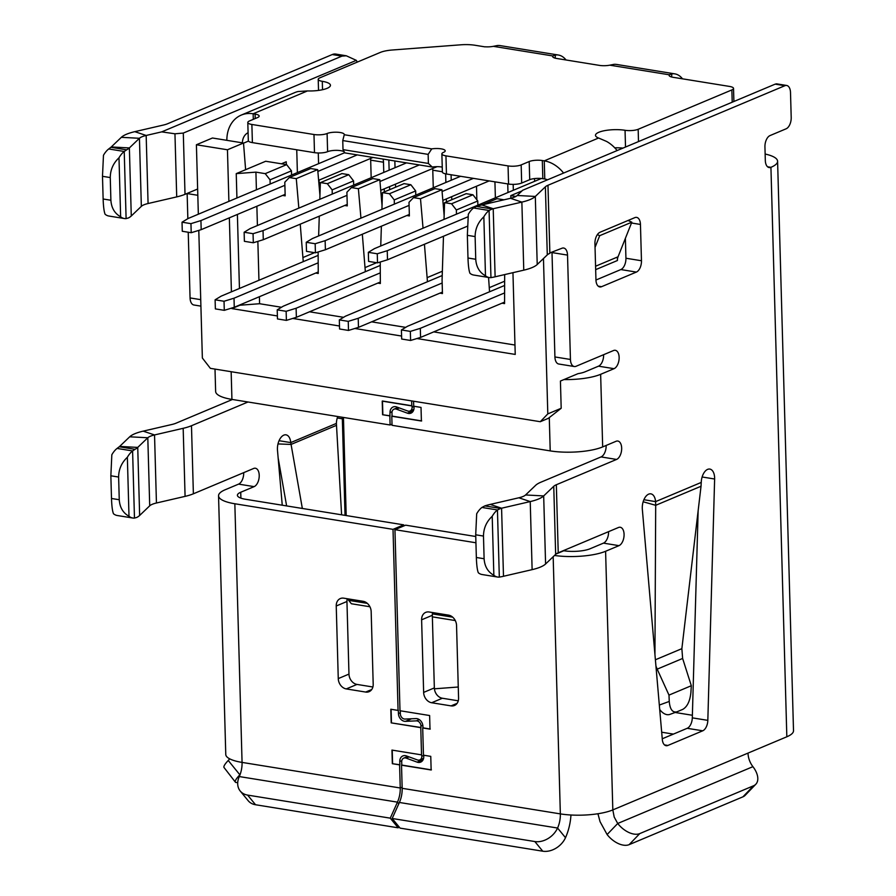 <?xml version="1.0" encoding="UTF-8"?>
<svg xmlns="http://www.w3.org/2000/svg" width="896" height="896" viewBox="0 0 896 896"><rect width="100%" height="100%" fill="white"/><g stroke="black" fill="none" stroke-linecap="round" stroke-linejoin="round"><path stroke-width="1.34" d="M553.168 556.741L560.347 813.893A37.744 10.259 -1.6 0 0 612.819 809.917L605.595 551.275A37.733 10.259 178.4 0 1 554.501 555.464M549.282 417.592L550.211 450.89A37.733 10.259 -1.6 0 0 602.672 446.914L600.645 374.315A37.733 10.259 178.4 0 1 563.92 379.579L577.998 373.666A18.872 5.13 -1.6 0 0 585.122 371.795L598.506 366.173L614.04 368.682A9.43 5.208 99.2 0 0 619.136 357.358A9.43 5.208 99.2 0 0 615.283 350.302A9.43 5.208 99.2 0 0 613.525 350.538L576.05 366.285A9.43 5.208 -80.8 0 1 574.291 366.52A9.43 5.208 -80.8 0 1 570.438 359.464L567.526 255.102A9.43 5.208 99.2 0 0 563.674 248.035A9.43 5.208 99.2 0 0 561.915 248.27L550.379 252.706M563.326 550.67L563.83 550.749A18.872 5.13 -1.6 0 0 590.072 548.766L603.456 543.133L618.979 545.653A9.43 5.208 99.2 0 0 624.075 534.318A9.43 5.208 99.2 0 0 620.234 527.262A9.43 5.208 99.2 0 0 618.475 527.498L558.23 552.81A18.872 5.13 -1.6 0 0 555.654 554.355L545.586 563.987A37.733 10.259 -1.6 0 1 532.123 569.643L503.485 576.274A18.872 5.13 178.4 0 0 502.499 576.52L499.318 577.102A23.587 13.026 99.2 0 1 497.616 577.035A23.587 13.026 99.2 0 1 493.853 575.277L492.206 516.286A23.587 13.026 99.2 0 1 497.448 509.958L499.318 577.102M551.981 252.101A9.43 5.208 -80.8 0 1 552.003 252.582L554.915 356.944A9.43 5.208 99.2 0 0 558.757 364.011L574.291 366.52M603.602 354.704A9.43 5.208 -80.8 0 1 603.613 354.85A9.43 5.208 -80.8 0 1 598.506 366.173M606.144 445.458A9.43 5.208 -80.8 0 1 606.144 445.603A9.43 5.208 -80.8 0 1 601.048 456.926L540.803 482.238A37.733 10.259 -1.6 0 0 535.651 485.318L525.582 494.962A18.872 5.13 178.4 0 1 518.851 497.784L530.23 501.581L501.581 508.211A18.872 5.13 -1.6 0 0 500.606 508.458L497.448 509.958L481.925 507.45A23.587 13.026 99.2 0 0 476.683 513.778L475.709 534.8L483.482 536.066C483.571 528.259 486.472 521.674 492.206 516.286M525.582 494.962L543.682 495.925L553.75 486.293A18.872 5.13 178.4 0 1 556.338 484.747L616.571 459.435A9.43 5.208 99.2 0 0 621.667 448.112A9.43 5.208 99.2 0 0 617.826 441.045A9.43 5.208 99.2 0 0 616.067 441.28L602.672 446.914M608.552 531.664A9.43 5.208 -80.8 0 1 608.552 531.81A9.43 5.208 -80.8 0 1 603.456 543.133M765.139 154.034A37.733 10.259 178.4 0 1 777.594 161.246A37.733 10.259 178.4 0 1 770.93 167.328L786.834 736.781A37.733 10.259 -1.6 0 0 793.509 730.71L777.594 161.246M786.666 85.467L776.53 83.832L775.197 84.134L784.896 85.702A9.43 5.208 -80.8 0 1 786.666 85.467A9.43 5.208 -80.8 0 1 790.507 92.534L791.202 117.488A9.43 5.208 -80.8 0 1 786.106 128.811L770.045 135.565A9.43 5.208 99.2 0 0 764.938 146.888L765.318 160.496A9.43 5.208 99.2 0 0 769.171 167.563A9.43 5.208 99.2 0 0 770.93 167.328L767.57 166.779M600.04 232.254A9.43 5.208 99.2 0 0 594.933 243.578L595.952 279.877A9.43 5.208 99.2 0 0 599.805 286.944A9.43 5.208 99.2 0 0 601.563 286.698L636.362 272.082A9.43 5.208 99.2 0 0 641.469 260.747L640.45 224.448A9.43 5.208 99.2 0 0 636.608 217.392A9.43 5.208 99.2 0 0 634.838 217.627L600.04 232.254M625.386 238.358L625.934 258.238A9.43 5.208 -80.8 0 1 620.838 269.562L595.952 280.022M702.722 730.811A9.43 5.208 99.2 0 0 707.829 720.362L714.627 479.013A11.794 6.518 99.2 0 0 709.822 469.078A11.794 6.518 99.2 0 0 701.243 482.429L655.603 501.614A11.794 6.518 99.2 0 0 650.854 493.853A11.794 6.518 99.2 0 0 642.342 509.387L662.312 739.491A9.43 5.208 99.2 0 0 666.109 745.696A9.43 5.208 99.2 0 0 667.867 745.461L702.722 730.811L687.198 728.302L662.256 738.786M698.141 510.765L692.306 717.853A9.43 5.208 -80.8 0 1 687.198 728.302M643.91 499.722L655.603 501.614L655.693 505.31L643.16 501.76M655.939 666.019L657.182 669.144L682.629 658.459L681.867 648.659L655.39 659.781M670.118 714.291A14.146 8.702 -110 0 1 669.872 714.392A14.146 8.702 -110 0 1 659.702 709.464M654.942 654.506L655.693 505.31L701.03 486.259L681.867 648.659M701.03 486.259L701.243 482.429M682.629 658.459L691.32 685.72L690.917 692.35C690.01 701.075 687.299 706.754 682.774 709.374L676.872 711.85C672.482 712.779 669.95 709.307 669.256 701.445L668.987 695.106L657.182 669.144L656.242 669.491M668.987 695.106L691.32 685.72M742.93 796.835L753.547 785.781A18.872 10.998 43.8 0 0 755.821 784.235L745.203 795.29A18.872 10.998 -136.2 0 1 742.93 796.835L629.149 844.648A18.872 10.998 -136.2 0 1 607.107 834.534L600.051 821.666L597.934 813.747M753.547 785.781L639.766 833.594L629.149 844.648M755.821 784.235A18.872 10.998 43.8 0 0 752.92 766.662A18.872 14.862 67.2 0 1 748.014 753.099L612.819 809.906L614.197 817.051L617.725 823.48A18.872 10.998 43.8 0 0 639.766 833.594M752.92 766.662L617.725 823.48L607.107 834.534M565.499 837.693L557.57 828.038A18.872 14.146 140.6 0 1 534.834 841.546L392.179 818.485L400.109 828.128L542.763 851.2A18.872 14.146 -39.4 0 0 565.499 837.693A37.733 20.843 99.2 0 0 570.954 815.002M786.834 736.781L748.014 753.099M605.595 551.275L618.979 545.653M600.645 374.315L614.04 368.682M475.765 536.514L405.653 525.168L394.946 529.67L399.997 710.741L429.621 715.523L430.002 729.142L422.699 727.955L423.461 755.182L430.763 756.37L431.144 769.978L401.52 765.184L402.17 788.312L560.347 813.893A18.872 10.416 -80.8 0 1 557.57 828.038L399.392 802.469L392.179 818.485M402.17 788.312A18.872 10.416 -80.8 0 1 399.392 802.469M394.946 529.67L475.933 542.774M550.211 450.89L392.045 425.309L391.787 416.226L421.4 421.019L421.019 407.411L413.728 406.224L413.582 401.218M448.526 615.126A9.43 7.437 67.2 0 1 456.546 625.464L458.573 698.062A9.43 7.437 67.2 0 1 454.462 705.499A9.43 7.437 67.2 0 1 451.058 705.88L431.659 702.744A9.43 7.437 67.2 0 1 423.64 692.406L421.613 619.808A9.43 7.437 67.2 0 1 425.723 612.371A9.43 7.437 67.2 0 1 429.117 611.99L448.526 615.126M430.27 729.03L422.968 727.843L422.923 726.387A7.078 5.578 67.2 0 0 415.901 718.581L405.037 719.062A4.715 3.718 67.2 0 1 400.355 713.854L400.266 710.629M423.192 759.584L417.122 762.138A7.078 5.578 -112.8 0 0 420.683 762.115A7.078 5.578 -112.8 0 0 423.763 756.538L423.73 755.07M431.402 769.866L401.789 765.072L401.699 761.846A4.715 3.718 -112.8 0 1 403.749 758.128L407.781 756.426M458.27 700.806L442.366 698.242A9.43 7.437 67.2 0 1 434.347 687.904L432.32 615.306A9.43 7.437 67.2 0 1 432.622 612.55M417.122 762.138L406.123 758.117A4.715 3.718 -112.8 0 0 403.749 758.128M617.12 150.562A33.018 26.018 -112.8 0 0 606.48 141.389L598.584 138.018A18.872 5.13 178.4 0 1 595.482 135.318A18.872 5.13 178.4 0 1 605.506 130.491A18.872 5.13 178.4 0 1 625.05 130.29A9.43 2.565 -1.6 0 0 638.165 129.293L731.864 89.925A9.43 2.565 -1.6 0 0 733.533 88.402A9.43 2.565 -1.6 0 0 729.456 86.419L673.176 77.314A9.43 2.565 178.4 0 1 669.099 75.32A9.43 2.565 178.4 0 1 669.29 74.794L671.843 73.819A33.018 18.245 -80.8 0 1 674.811 73.864L616.594 64.445A33.018 18.245 99.2 0 0 613.614 64.4L609.806 65.173A9.43 2.565 178.4 0 1 599.424 65.386L556.73 58.475A9.43 2.565 178.4 0 1 552.653 56.493A9.43 2.565 178.4 0 1 552.843 55.955L555.397 54.981A33.018 18.245 -80.8 0 1 558.376 55.026A33.018 18.245 -80.8 0 1 566.037 59.976M558.376 55.026L500.147 45.606A33.018 18.245 99.2 0 0 497.179 45.562L493.36 46.334A9.43 2.565 178.4 0 1 485.061 46.782M674.811 73.864A33.018 18.245 -80.8 0 1 682.483 78.814M413.459 410.626L407.389 413.168A7.078 5.578 -112.8 0 0 410.95 413.157A7.078 5.578 -112.8 0 0 414.03 407.579L413.997 406.112M421.669 420.907L392.056 416.114L391.966 412.888A4.715 3.718 -112.8 0 1 394.016 409.158L398.037 407.478M552.843 55.955L552.877 57.008L552.843 55.955L493.36 46.334M484.926 46.861L475.014 45.259A18.872 5.13 -1.6 0 0 460.891 44.8L392.392 49.997A18.872 5.13 -1.6 0 0 380.274 52.438L319.883 77.818A9.43 2.565 -1.6 0 0 318.214 79.33A9.43 2.565 -1.6 0 0 322.291 81.323A18.872 5.13 178.4 0 1 330.445 85.299A18.872 5.13 178.4 0 1 307.485 90.933L298.11 91.515A33.018 26.018 -112.8 0 0 294.795 92.59L241.248 115.091A33.018 26.018 67.2 0 1 253.154 113.77L255.091 114.083A9.43 2.565 178.4 0 1 259.168 116.066A9.43 2.565 178.4 0 1 257.499 117.589L249.469 120.96A9.43 2.565 -1.6 0 0 247.8 122.483A9.43 2.565 -1.6 0 0 251.877 124.466L313.981 134.512A9.43 2.565 -1.6 0 0 327.096 133.515A9.43 2.565 178.4 0 1 337.635 132.25A9.43 2.565 178.4 0 1 344.288 134.512A9.43 2.565 178.4 0 1 344.266 134.736L431.738 148.882A9.43 2.565 178.4 0 1 445.211 150.83A9.43 2.565 178.4 0 1 443.542 152.354A9.43 2.565 -1.6 0 0 441.874 153.866A9.43 2.565 -1.6 0 0 445.95 155.859L508.054 165.906A9.43 2.565 -1.6 0 0 521.17 164.909L529.2 161.538A9.43 2.565 178.4 0 1 542.315 160.541L544.264 160.854A33.018 26.018 67.2 0 1 563.584 173.062M609.806 65.173L669.29 74.794L669.312 75.846M407.389 413.168L396.39 409.147A4.715 3.718 -112.8 0 0 394.016 409.158M226.856 140.336A33.018 26.018 67.2 0 1 241.248 115.091M247.8 122.483L248.315 140.627A9.43 2.565 -1.6 0 0 252.392 142.621L314.485 152.656A9.43 2.565 -1.6 0 0 327.611 151.67A9.43 2.565 178.4 0 1 337.075 150.36A9.43 2.565 178.4 0 1 344.534 152.074M342.754 140.56L428.142 154.381L428.4 163.453L432.242 167.037L344.77 152.88L343.011 149.643L342.754 140.56L344.266 134.736M428.142 154.381L431.738 148.882M432.242 167.037A9.43 2.565 178.4 0 1 442.243 167.104M441.874 153.866L442.378 172.021A9.43 2.565 -1.6 0 0 446.454 174.003L508.558 184.05A9.43 2.565 -1.6 0 0 521.674 183.053L529.715 179.682A9.43 2.565 178.4 0 1 542.83 178.685L544.768 178.998A14.146 11.155 67.2 0 1 547.501 179.816M614.746 147.818A18.872 5.13 178.4 0 1 622.978 148.109M434.403 688.811L458.259 687.008M242.39 142.845A14.146 11.155 67.2 0 1 248.091 132.698M428.4 163.453L343.011 149.643M617.333 257.085L617.434 260.512L595.672 269.651M218.546 495.824L225.77 754.454A37.733 10.259 -1.6 0 0 242.066 762.406A18.872 10.427 -80.8 0 1 239.288 776.563A18.872 14.134 -39.4 0 0 240.24 791.045A18.872 14.134 -39.4 0 0 247.61 795.088L390.253 818.16L397.466 802.144A18.872 10.427 99.2 0 0 400.243 787.987L399.594 764.87L392.336 763.694L391.955 750.086L421.534 754.869L420.773 727.642L391.194 722.859L390.813 709.24L398.07 710.416L393.019 529.357L234.842 503.765A37.733 10.259 178.4 0 1 218.546 495.824A37.733 10.259 178.4 0 1 225.21 489.742L238.594 484.12A9.43 5.208 99.2 0 0 243.701 472.797A9.43 5.208 99.2 0 0 243.69 472.651M247.957 402.002L191.475 425.734L193.379 493.797A37.733 10.259 178.4 0 1 185.08 496.373L156.442 503.003A18.872 5.13 -1.6 0 0 149.71 505.826L139.642 515.469A37.733 10.259 178.4 0 1 136.92 517.384L134.467 518.09A23.587 13.026 -80.8 0 1 132.765 518.011A23.587 13.026 -80.8 0 1 129.002 516.264C123.032 512.938 119.784 507.427 119.258 499.733L111.496 498.478L110.858 475.787L111.832 454.765A23.587 13.026 -80.8 0 1 117.062 448.426L119.235 446.768A18.872 5.13 -1.6 0 0 119.638 446.432L129.707 436.8A37.733 10.259 178.4 0 1 143.158 431.144L171.808 424.502A18.872 5.13 178.4 0 0 175.952 423.226L232.434 399.482M200.906 306.13L193.906 304.998A9.43 5.208 -80.8 0 1 190.064 297.931L188.227 232.232M187.846 218.669L187.141 193.57A9.43 5.208 99.2 0 0 187.141 193.424M183.299 133.067L185.013 194.32A37.733 10.259 178.4 0 1 176.714 196.896L148.075 203.526A18.872 5.13 -1.6 0 0 141.344 206.349L131.275 215.992A37.733 10.259 178.4 0 1 128.554 217.907L126.101 218.613A23.587 13.026 -80.8 0 1 124.398 218.534A23.587 13.026 -80.8 0 1 120.635 216.787C114.666 213.461 111.418 207.95 110.891 200.256L103.13 199.002L102.491 176.31L103.466 155.288A23.587 13.026 -80.8 0 1 108.707 148.96L110.869 147.291A18.872 5.13 -1.6 0 0 111.272 146.955L121.341 137.323A37.733 10.259 178.4 0 1 134.792 131.667L163.442 125.037A18.872 5.13 178.4 0 0 167.586 123.749L332.237 54.555A18.872 10.427 -80.8 0 1 335.754 54.074L346.304 55.787L356.317 60.357L183.299 133.067L174.955 133.795L161.706 131.869L341.936 56.123L346.304 55.787M296.744 149.789L297.382 172.592M286.317 164.595L286.238 161.773L281.411 163.8M595.045 247.363L599.693 235.682L597.374 234.629M628.062 220.472L631.814 222.186L618.05 256.782A9.43 7.437 -112.8 0 0 617.434 260.512M185.013 194.32L197.064 189.258A9.43 5.208 -80.8 0 1 197.635 189.067M193.379 493.797L253.613 468.485A9.43 5.208 -80.8 0 1 255.382 468.238A9.43 5.208 -80.8 0 1 259.224 475.306A9.43 5.208 -80.8 0 1 254.128 486.629L240.733 492.251A18.872 5.13 -1.6 0 0 237.406 495.298A18.872 5.13 -1.6 0 0 245.56 499.274L403.726 524.854L403.76 525.963M357.235 62.115A18.872 10.427 99.2 0 0 356.317 60.357M282.251 505.198L277.491 450.363A11.794 6.518 -80.8 0 1 286.003 434.84A11.794 6.518 -80.8 0 1 290.752 442.59L302.344 508.458M341.6 514.808L336.392 423.416A11.794 6.518 -80.8 0 1 337.77 416.528M129.707 436.8L147.806 437.763A18.872 5.13 178.4 0 1 154.538 434.941L183.176 428.31A37.733 10.259 -1.6 0 0 191.475 425.734M215.006 369.096L215.634 391.462A37.733 10.259 -1.6 0 0 231.93 399.403L390.096 424.995L389.85 415.912L382.592 414.736L382.211 401.128L411.779 405.91L411.645 400.904M240.117 774.525A37.733 29.736 67.2 0 1 239.59 775.096A18.872 3.741 142.2 0 0 235.39 782.163L224.056 767.547A18.872 3.741 -37.8 0 1 228.245 760.48A18.872 14.862 -112.8 0 0 229.622 758.8M279.048 440.698L290.752 442.59L336.392 423.416M631.814 222.186L599.693 235.682M343.739 598.17L363.149 601.306A9.43 7.437 67.2 0 1 371.168 611.643L373.195 684.242A9.43 7.437 67.2 0 1 369.085 691.678A9.43 7.437 67.2 0 1 365.68 692.059L346.27 688.923A9.43 7.437 67.2 0 1 338.262 678.597L336.235 605.987A9.43 7.437 67.2 0 1 340.334 598.55A9.43 7.437 67.2 0 1 343.739 598.17M277.995 443.934L291.043 444.438L336.37 425.387M286.619 505.915L278.152 457.946M347.245 598.741A9.43 7.437 -112.8 0 0 346.942 601.496L348.97 674.094A9.43 7.437 -112.8 0 0 356.989 684.421L372.893 686.997M235.39 782.163A18.872 3.741 142.2 0 0 237.754 782.331M392.011 424.189L390.096 424.995M382.48 401.016L412.048 405.798L412.093 407.266A4.715 3.718 67.2 0 1 410.043 410.984A4.715 3.718 67.2 0 1 407.658 410.995L396.67 406.974A7.078 5.578 -112.8 0 0 393.109 406.986A7.078 5.578 -112.8 0 0 390.029 412.574L389.85 415.912M390.118 415.8L382.592 414.736M382.861 414.624L382.48 401.173M421.534 754.869L421.837 756.213A4.715 3.718 67.2 0 1 419.787 759.931A4.715 3.718 67.2 0 1 417.413 759.942L406.414 755.922A7.078 5.578 -112.8 0 0 402.853 755.944A7.078 5.578 -112.8 0 0 399.773 761.522L399.862 764.758L392.336 763.694M392.605 763.582L392.224 750.131M398.339 710.304L398.429 713.541A7.078 5.578 -112.8 0 0 405.451 721.347L416.315 720.866A4.715 3.718 67.2 0 1 420.997 726.062L420.773 727.642M421.042 727.53L391.194 722.859M391.462 722.747L391.093 709.285M403.726 524.854L393.019 529.357M240.24 791.045L248.17 800.699A18.872 14.134 -39.4 0 0 255.539 804.742L247.61 795.088M398.765 826.504L398.182 827.814L255.539 804.742M390.253 818.16L398.182 827.814M784.896 85.702L547.971 185.27L549.864 253.333A18.872 5.13 178.4 0 0 547.288 254.878L537.219 264.51A37.733 10.259 -1.6 0 1 523.768 270.166L495.118 276.797A18.872 5.13 178.4 0 0 494.144 277.043L490.952 277.626A23.587 13.026 99.2 0 1 489.25 277.558A23.587 13.026 99.2 0 1 485.486 275.8L483.84 216.81A23.587 13.026 99.2 0 1 489.082 210.482L490.952 277.626M775.197 84.134L522.67 190.254L517.216 195.485A18.872 5.13 178.4 0 1 510.485 198.307L521.864 202.104L493.214 208.734A18.872 5.13 -1.6 0 0 492.24 208.981L489.082 210.482L473.558 207.973A23.587 13.026 99.2 0 0 468.317 214.301L467.354 235.323L475.115 236.589C475.205 228.782 478.117 222.197 483.84 216.81M517.216 195.485L535.315 196.448L545.384 186.816A18.872 5.13 178.4 0 1 547.971 185.27M545.586 563.987L543.682 495.925A37.733 10.259 178.4 0 1 530.23 501.581L532.123 569.643M537.219 264.51L535.315 196.448A37.733 10.259 178.4 0 1 521.864 202.104L523.768 270.166M518.851 497.784L490.213 504.414A37.733 10.259 -1.6 0 0 484.826 505.904L500.606 508.458M510.485 198.307L481.846 204.938A37.733 10.259 -1.6 0 0 476.459 206.427L492.24 208.981M484.826 505.904L481.925 507.45M476.459 206.427L473.558 207.973M483.482 536.066L484.109 558.746C484.635 566.44 487.883 571.95 493.853 575.277M484.109 558.746L476.347 557.491C476.616 565.141 477.277 570.237 478.33 572.768A23.587 13.026 99.2 0 0 482.082 574.526L497.616 577.035M475.115 236.589L475.742 259.269C476.269 266.963 479.517 272.474 485.486 275.8M475.742 259.269L467.981 258.014C468.25 265.664 468.91 270.76 469.963 273.291A23.587 13.026 99.2 0 0 473.726 275.05L489.25 277.558M476.347 557.491L475.709 534.8M467.981 258.014L467.354 235.323M121.341 137.323L139.44 138.286A18.872 5.13 178.4 0 1 146.171 135.464L161.706 131.869M110.858 475.787L118.619 477.042C118.72 469.246 121.621 462.65 127.355 457.274A23.587 13.026 -80.8 0 1 132.597 450.946L135.016 449.322A37.733 10.259 -1.6 0 0 137.738 447.406L147.806 437.763L149.71 505.826M102.491 176.31L110.264 177.565C110.354 169.77 113.254 163.173 118.989 157.797A23.587 13.026 -80.8 0 1 124.23 151.469L126.65 149.845A37.733 10.259 -1.6 0 0 129.371 147.93L139.44 138.286L141.344 206.349M132.765 518.011L117.23 515.502A23.587 13.026 -80.8 0 1 113.478 513.744C112.426 511.213 111.765 506.128 111.496 498.478M135.016 449.322L119.235 446.768M124.398 218.534L108.864 216.026A23.587 13.026 -80.8 0 1 105.112 214.267C104.059 211.736 103.398 206.651 103.13 199.002M126.65 149.845L110.869 147.291M118.989 157.797L120.635 216.787M127.355 457.274L129.002 516.264M118.619 477.042L119.258 499.733M110.264 177.565L110.891 200.256M577.998 373.666L579.174 373.464M543.458 258.541L547.803 413.896L561.187 408.274L560.426 381.046L563.92 379.579M228.894 201.376L227.45 149.778L196.403 144.76L212.464 138.006L243.51 143.024L245.616 169.691L265.686 161.258L286.653 164.64L291.458 170.845L291.581 175.034M196.403 144.76L198.341 214.211M198.789 230.384L202.362 358.019L210.37 368.346L540.288 421.714L548.33 418.342L561.187 408.274M521.998 190.904L510.798 195.608L515.861 196.437M547.803 413.896L540.288 421.714M416.942 338.531L515.234 354.424L512.949 272.675M510.866 198.218L510.798 195.608M401.587 336.045L354.838 328.485M339.483 325.998L292.734 318.438M277.379 315.952L231.885 308.594L231.874 308.011M231.414 291.838L229.354 217.818M227.45 149.778L243.51 143.024M318.282 152.981L318.573 163.688M319.043 180.13L319.245 187.387M514.965 345.038L433.709 331.89M405.709 327.365L371.605 321.843M343.605 317.318L309.512 311.797M281.501 307.272L259.594 303.722L239.915 305.222L231.885 308.594M239.445 288.456L237.384 214.446M236.925 197.994L236.242 173.634L245.616 169.691M534.531 178.573L534.61 181.328M394.845 160.989L395.035 167.698M395.494 184.139L395.584 187.197M476.862 199.819L476.493 186.245M282.621 195.429L285.174 195.843L284.794 182.224L289.296 177.542L310.722 168.538L317.666 169.658M317.71 169.725L319.939 195.418M341.813 173.566L348.757 174.686L353.562 180.891L353.685 185.08M372.814 178.584L379.758 179.704L358.299 188.698L351.4 187.578L372.814 178.584M379.814 179.76L382.043 205.464M403.917 183.613L410.861 184.733L415.666 190.938L415.789 195.126M434.918 188.63L441.862 189.75L420.403 198.744L413.504 197.624L434.918 188.63M441.918 189.806L444.147 215.51M466.01 193.659L472.965 194.779L477.77 200.984L477.882 205.162M503.989 199.808L497.022 198.677L482.44 204.803M444.55 202.653L451.539 203.784L456.355 209.978L456.467 214.166M439.914 293.138L442.456 293.552L442.075 279.944L443.475 236.264M444.024 219.397L444.55 202.765L465.965 193.76M424.435 244.261L427.448 281.747M420.493 198.755L423.046 228.211M406.829 215.522L409.382 215.936L409.002 202.317L413.504 197.624M382.446 192.606L389.435 193.738L394.251 199.931L394.363 204.12M377.81 283.102L380.352 283.506L380.229 262.024M380.744 245.986L381.371 226.218M381.92 209.35L382.446 192.718L403.872 183.714M362.331 234.214L365.344 271.701M358.389 188.709L360.942 218.165M344.725 205.475L347.278 205.89L346.898 192.27L351.4 187.578M320.342 182.56L327.331 183.691L332.147 189.885L332.259 194.074M315.706 273.056L318.248 273.459L318.125 251.978M318.64 235.95L319.267 216.171M319.816 199.304L320.342 182.672L341.768 173.667M300.238 224.168L303.24 261.654M296.285 178.662L298.838 208.118M289.296 177.542L296.195 178.651L317.61 169.646M236.242 173.634L255.92 172.133L265.238 173.645L270.043 179.838L270.155 184.027M255.92 172.133L256.413 189.806M256.872 206.248L257.41 225.534M257.858 241.371L258.944 280.269M259.403 296.71L259.594 303.722M502.018 303.184L504.56 303.598L504.672 274.59M488.555 277.446L489.552 291.794M265.238 173.645L286.653 164.64M270.043 179.838L291.458 170.845M303.128 257.466L314.552 252.661M327.331 183.691L348.757 174.686M332.147 189.885L353.562 180.891M365.221 267.512L376.645 262.707M389.435 193.738L410.861 184.733M394.251 199.931L415.666 190.938M427.325 277.558L442.355 271.242M451.539 203.784L472.965 194.779M456.355 209.978L477.77 200.984M504.459 281.288L489.429 287.605M347.491 598.774L351.366 603.747L369.902 606.749M432.365 616.851L455.28 620.558M345.027 515.357L342.294 417.256M343.448 417.446L346.192 515.547M348.522 598.942L348.555 600.331L367.315 603.366M452.693 617.176L432.376 613.894M513.33 190.266L513.173 184.374M507.741 183.915L507.976 192.517M495.376 197.814L494.928 181.843M389.67 189.683L389.592 186.626M389.133 170.184L388.842 160.014M371.168 177.722L370.675 160.149L383.488 162.221L383.768 172.435M384.227 188.877L384.317 191.934M451.774 199.73L451.685 196.672M451.226 180.23L451.08 174.754M445.637 173.858L445.872 182.47M446.331 198.923L446.421 201.981M433.272 187.768L432.779 170.195A9.43 5.208 99.2 0 0 432.634 168.526M370.675 160.149A9.43 5.208 99.2 0 0 370.541 158.491M383.488 162.221A9.43 5.208 99.2 0 0 383.029 159.074M224.034 301.258L234.013 298.2L234.259 307.272L224.291 310.341L224.034 301.258L215.107 299.813L221.2 296.128L318.013 255.45M317.957 262.92L234.013 298.2M410.346 331.397L420.314 328.339L420.571 337.411L410.603 340.469L410.346 331.397L401.419 329.952L407.512 326.267L504.325 285.578M504.269 293.059L420.314 328.339M377.261 253.781L387.24 250.712L387.498 259.784L377.518 262.853L377.261 253.781L368.334 252.336L374.427 248.64L541.341 178.494M468.026 216.765L387.24 250.712M348.242 321.35L358.221 318.293L358.467 327.365L348.499 330.434L348.242 321.35L339.315 319.906L345.408 316.221L442.221 275.531M442.165 283.013L358.221 318.293M315.168 243.734L325.136 240.666L325.394 249.749L315.414 252.806L315.168 243.734L306.242 242.29L312.323 238.594L460.589 176.288M473.402 178.36L442.064 191.531M409.08 205.386L325.136 240.666M286.138 311.304L296.117 308.246L296.363 317.318L286.395 320.387L286.138 311.304L277.211 309.859L283.304 306.174L380.117 265.496M380.061 272.966L296.117 308.246M296.363 317.318L380.318 282.038M277.211 309.859L277.469 318.942L286.395 320.387M325.394 249.749L409.338 214.469M442.837 200.39L489.171 180.914M306.242 242.29L306.488 251.362L315.414 252.806M358.467 327.365L442.422 292.085M339.315 319.906L339.573 328.989L348.499 330.434M190.96 223.642L200.928 220.573L201.186 229.656L191.206 232.714L190.96 223.642L182.034 222.197L188.126 218.501L344.725 152.69M357.224 154.896L317.856 171.438M284.883 185.304L200.928 220.573M201.186 229.656L285.13 194.376M318.629 180.298L373.005 157.45M182.034 222.197L182.28 231.269L191.206 232.714M253.064 233.688L263.032 230.619L263.29 239.702L253.31 242.76L253.064 233.688L244.138 232.243L250.219 228.547L406.515 162.87M419.328 164.942L379.96 181.485M346.987 195.35L263.032 230.619M263.29 239.702L347.234 204.422M380.733 190.344L437.069 166.667M244.138 232.243L244.384 241.315L253.31 242.76M234.259 307.272L318.214 272.003M215.107 299.813L215.365 308.896L224.291 310.341M420.571 337.411L504.515 302.131M401.419 329.952L401.677 339.035L410.603 340.469M387.498 259.784L467.387 226.218M368.334 252.336L368.592 261.408L377.518 262.853M567.526 255.102L552.003 252.582M554.915 356.944L570.438 359.464M601.048 456.926L616.571 459.435M601.563 286.698L598.203 286.16M636.362 272.082L620.838 269.562M641.469 260.747L625.934 258.238M640.45 224.448L631.49 223.003M707.829 720.362L692.306 717.853M714.627 479.013L702.128 476.986M667.867 745.461L664.518 744.912M669.256 701.445L659.322 705.062M534.834 841.546L542.763 851.2M563.83 550.749L556.035 554.03M457.117 703.338L451.058 705.88M442.366 698.242L431.659 702.744M434.347 687.904L423.64 692.406M432.32 615.306L421.613 619.808M406.123 758.117L409.046 756.885M675.125 712.477L692.373 715.266M673.389 734.104L661.685 732.211M555.397 54.981L555.173 58.15M307.485 90.933L253.154 113.77L253.31 119.347M544.768 178.998L544.264 160.854L598.584 138.018M671.843 73.819L671.619 76.989M396.39 409.147L399.291 407.938M322.526 89.712L322.291 81.323M255.226 118.541L255.091 114.083M252.392 142.621L251.877 124.466M314.485 152.656L313.981 134.512M327.611 151.67L327.096 133.515M446.454 174.003L445.95 155.859M508.558 184.05L508.054 165.906M521.674 183.053L521.17 164.909M529.715 179.682L529.2 161.538M542.83 178.685L542.315 160.541M625.509 147.034L625.05 130.29M638.501 141.579L638.165 129.293M732.211 102.2L731.864 89.925M243.522 143.17L248.483 141.086M618.05 256.782L595.571 266.235M240.733 492.251L240.901 498.142M238.594 484.12L254.128 486.629M231.93 399.403L231.157 371.717M200.726 299.656L190.064 297.931M197.814 195.294L187.141 193.57M332.237 54.555L341.936 56.123M402.136 787.192L400.243 787.987L242.066 762.406L234.842 503.765M342.339 418.79L337.266 417.973M228.245 760.48L239.971 774.928M392.067 411.712L390.029 412.574M412.093 407.266L413.997 406.459M239.288 776.563L397.466 802.144L398.798 803.768M401.8 760.67L399.773 761.522M422.822 725.301L420.997 726.062M421.837 756.213L423.741 755.418M398.429 713.541L400.322 712.746M371.739 689.517L365.68 692.059M356.989 684.421L346.27 688.923M348.97 674.094L338.262 678.597M346.942 601.496L336.235 605.987M405.451 721.347L411.578 718.771M416.315 720.866L419.294 719.611M556.338 484.747L558.23 552.81M553.75 486.293L555.654 554.355M545.384 186.816L547.288 254.878M490.213 504.414L501.581 508.211L503.485 576.274M481.846 204.938L493.214 208.734L495.118 276.797M174.955 133.795L176.714 196.896M183.176 428.31L185.08 496.373M143.158 431.144L154.538 434.941L156.442 503.003M134.792 131.667L146.171 135.464L148.075 203.526M119.638 446.432L137.738 447.406L139.642 515.469M111.272 146.955L129.371 147.93L131.275 215.992M117.062 448.426L132.597 450.946L134.467 518.09M108.707 148.96L124.23 151.469L126.101 218.613M432.779 170.195L442.378 171.752M669.872 714.392L676.872 711.85M318.214 79.33L318.528 90.406M733.533 88.402L733.902 101.494M419.787 759.931L423.606 758.33M410.043 410.984L413.874 409.371"/></g></svg>
